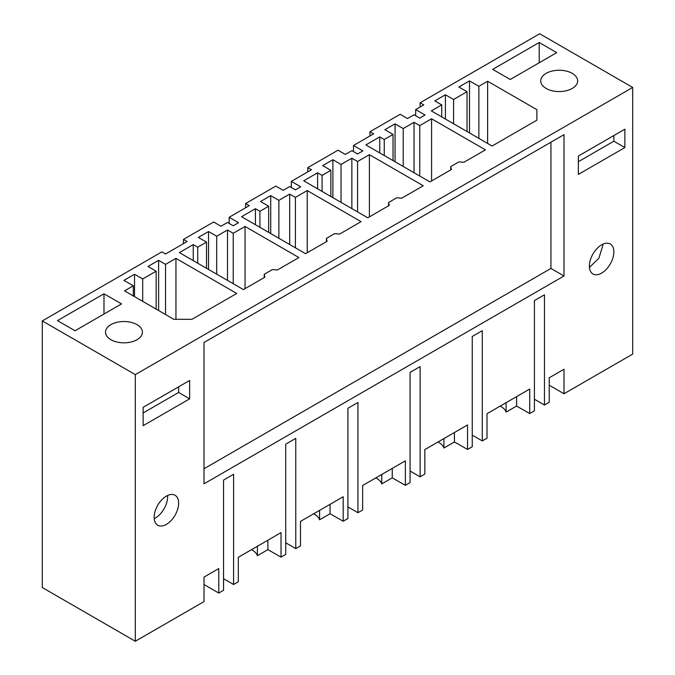 <?xml version="1.0" encoding="UTF-8"?>
<svg xmlns="http://www.w3.org/2000/svg" width="675" height="675" viewBox="0 0 675 675"><rect width="100%" height="100%" fill="white"/><g stroke="black" fill="none" stroke-linecap="round" stroke-linejoin="round"><path stroke-width="1.01" d="M534.423 410.83L534.423 300.594L544.463 294.798L544.463 405.025L549.231 402.275L549.231 377.781L564.005 369.25L564.005 393.744L632.703 354.08L632.703 87.455L135.312 374.617L135.312 641.25L204.01 601.585L204.01 577.091L218.784 568.561L218.784 593.055L223.552 590.304L223.552 480.077L233.592 474.272L233.592 584.508L238.309 581.783L238.309 557.288L281.011 532.634L281.011 557.128L285.727 554.411L285.727 444.175L295.768 438.379L295.768 548.615L300.485 545.889L300.485 521.395L321.832 509.068L343.187 496.741L343.187 521.235L347.903 518.518L347.903 408.282L357.944 402.486L357.944 512.713L362.652 509.996L362.652 485.502L384.007 473.167L405.363 460.839L405.363 485.342L410.071 482.617L410.071 372.389L420.12 366.584L420.12 476.82L424.828 474.103L424.828 449.601L467.539 424.946L467.539 449.44L472.247 446.723L472.247 336.488L482.288 330.691L482.288 440.927L487.004 438.202L487.004 413.707L529.706 389.053L529.706 413.547L534.423 410.83M564.005 275.982L204.01 483.815L204.01 342.495L564.005 134.654L564.005 275.982L550.943 268.439L204.01 468.745M624.873 147.563L578.365 174.412L578.365 156.043L624.873 129.187L624.873 147.563L613.853 141.202L613.853 135.548M189.65 398.832L189.65 380.464L143.142 407.312L143.142 425.68L189.65 398.832L178.639 392.47L178.639 386.817M589.376 266.034A17.305 9.99 120 0 0 592.962 273.966A17.305 9.99 120 0 0 606.302 269.325A17.305 9.99 120 0 0 613.853 251.91A17.305 9.99 120 0 0 610.267 243.979A17.305 9.99 120 0 0 596.936 248.619A17.305 9.99 120 0 0 589.376 266.034M178.639 503.179A17.305 9.99 120 0 0 175.053 495.256A17.305 9.99 120 0 0 161.713 499.888A17.305 9.99 120 0 0 154.162 517.312A17.305 9.99 120 0 0 157.748 525.234A17.305 9.99 120 0 0 171.087 520.594A17.305 9.99 120 0 0 178.639 503.179M506.098 402.688L506.098 412.104L516.594 406.046L529.706 413.547M506.098 412.104A18.461 10.657 0 0 0 500.167 406.105M135.312 641.25L42.297 587.545L42.297 320.92L161.873 251.885L165.544 254.003L187.11 241.549L183.44 239.422L183.44 243.667M183.44 239.422L213.637 221.991L220.987 226.235L227.509 222.463L233.221 225.762L238.528 222.699L229.146 217.282L229.146 223.408M229.146 217.282L249.286 205.647L245.616 203.529L245.616 207.773M245.616 203.529L275.813 186.097L283.163 190.333L289.685 186.57L295.397 189.861L300.704 186.798L291.322 181.381L291.322 187.507M291.322 181.381L311.462 169.754L307.792 167.636L307.792 171.872M307.792 167.636L337.989 150.196L345.33 154.44L351.861 150.668L357.573 153.968L362.872 150.905L353.489 145.488L353.489 151.613M353.489 145.488L373.638 133.861L369.968 131.743L369.968 135.979M369.968 131.743L400.165 114.303L407.506 118.547L414.037 114.775L419.749 118.074L425.048 115.012L415.665 109.595L415.665 115.72M632.703 87.455L539.688 33.75L420.112 102.786L420.112 107.021M534.423 399.229L544.463 405.025M257.403 546.269L257.403 555.694L267.899 549.627L267.899 540.202M267.899 549.627L281.011 557.128M257.403 555.694A18.461 10.657 0 0 0 251.471 549.686M285.727 542.81L295.768 548.615M319.57 510.376L319.57 519.792L330.075 513.734L330.075 504.309M330.075 513.734L343.187 521.235M319.57 519.792A18.461 10.657 0 0 0 313.647 513.793M347.903 506.917L357.944 512.713M381.746 474.474L381.746 483.899L392.251 477.833L392.251 468.416M392.251 477.833L405.363 485.342M381.746 483.899A18.461 10.657 0 0 0 375.823 477.9M410.071 471.023L420.12 476.82M443.922 438.581L443.922 448.006L454.427 441.939L454.427 432.515M454.427 441.939L467.539 449.44M443.922 448.006A18.461 10.657 0 0 0 437.999 441.998M472.247 435.122L482.288 440.927M516.594 406.046L516.594 396.622M564.005 393.744L549.231 385.223M420.112 102.786L423.782 104.903L415.665 109.595M42.297 320.92L135.312 374.617M453.566 99.487L467.032 91.716L458.873 87.008L469.479 80.882L478.862 86.299L487.628 81.236L536.895 109.679L536.895 120.158L492.117 146.011L431.333 110.911L441.737 104.903L434.801 100.904L445.407 94.778L453.566 99.487L453.566 123.744M384.252 139.506L393.027 134.443L384.868 129.727L395.061 123.846L403.22 128.554L414.037 122.31L419.749 125.609L431.578 118.775L485.426 149.867L463.961 162.262L458.907 161.882L450.748 166.59L451.415 169.509L429.941 181.904L365.892 144.922L379.763 136.915L384.252 139.506L384.252 155.52M264.229 274.278L264.895 277.197L243.422 289.592L179.373 252.61L193.244 244.603L197.733 247.193L206.508 242.131L198.349 237.414L208.541 231.533L216.7 236.242L227.509 229.998L233.221 233.297L245.059 226.462L298.907 257.555L277.433 269.949L272.388 269.57L264.229 274.278L264.229 277.577M326.405 238.385L327.071 241.296L305.598 253.69L241.549 216.717L255.42 208.71L259.909 211.3L268.675 206.229L260.516 201.521L270.717 195.632L278.876 200.348L289.685 194.105L295.397 197.404L307.226 190.569L361.083 221.662L339.609 234.056L334.564 233.677L326.405 238.385L326.405 241.684M369.402 154.676L357.573 161.502L351.861 158.212L341.044 164.447L332.885 159.739L322.692 165.628L330.851 170.336L322.076 175.399L317.587 172.808L303.716 180.816L367.774 217.797L389.239 205.403L388.581 202.492L396.74 197.775L401.785 198.163L423.25 185.768L369.402 154.676L369.402 216.852M539.198 42.508L556.74 52.642L510.233 79.49L492.691 69.365L539.198 42.508L539.198 62.767M142.695 278.969L134.536 274.252L123.93 280.378L133.312 285.795L124.546 290.866L173.804 319.309L191.953 319.309L236.731 293.456L175.947 258.356L165.544 264.364L158.608 260.356L148.002 266.482L156.161 271.198L142.695 278.969L142.695 301.345M110.919 339.711A18.461 10.657 0 0 0 131.034 342.023A18.461 10.657 0 0 0 142.433 332.176A18.461 10.657 0 0 0 137.025 324.641A18.461 10.657 0 0 0 116.902 322.329A18.461 10.657 0 0 0 105.511 332.176A18.461 10.657 0 0 0 110.919 339.711M103.984 293.785L57.476 320.633L75.018 330.758L121.525 303.91L103.984 293.785L103.984 314.035M572.24 73.364A18.461 10.657 0 0 0 552.125 71.061A18.461 10.657 0 0 0 540.726 80.907A18.461 10.657 0 0 0 546.134 88.442A18.461 10.657 0 0 0 566.258 90.754A18.461 10.657 0 0 0 577.648 80.907A18.461 10.657 0 0 0 572.24 73.364M204.01 584.533L218.784 593.055M223.552 578.711L233.592 584.508M550.943 142.189L550.943 268.439M613.853 141.202L578.365 161.696M178.639 392.47L143.142 412.965M589.435 267.359L598.826 258.323L602.842 245.548A17.305 9.99 120 0 0 602.783 244.232M154.212 518.628A17.305 9.99 120 0 0 167.619 496.817L167.569 495.501M445.407 94.778L445.407 119.036M467.032 91.716L467.032 131.524M469.479 80.882L469.479 132.933M478.862 86.299L478.862 138.35M487.628 81.236L487.628 143.412M536.895 109.679L536.895 120.158M441.737 104.903L441.737 116.918M379.763 136.915L379.763 152.93M393.027 134.443L393.027 160.591M395.061 123.846L395.061 161.764M403.22 128.554L403.22 166.472M414.037 122.31L414.037 172.716M419.749 125.609L419.749 176.015M431.578 118.775L431.578 180.959M450.748 166.59L450.748 169.889M233.221 233.297L233.221 283.702M227.509 229.998L227.509 280.403M245.059 226.462L245.059 288.647M193.244 244.603L193.244 260.618M197.733 247.193L197.733 263.208M206.508 242.131L206.508 268.279M208.541 231.533L208.541 269.452M216.7 236.242L216.7 274.16M307.226 190.569L307.226 252.754M255.42 208.71L255.42 224.724M259.909 211.3L259.909 227.315M268.675 206.229L268.675 232.377M270.717 195.632L270.717 233.558M278.876 200.348L278.876 238.267M289.685 194.105L289.685 244.51M295.397 197.404L295.397 247.809M388.581 202.492L388.581 205.782M317.587 172.808L317.587 188.831M322.076 175.399L322.076 191.422M330.851 170.336L330.851 196.484M332.885 159.739L332.885 197.657M341.044 164.447L341.044 202.373M351.861 158.212L351.861 208.609M357.573 161.502L357.573 211.908M133.312 285.795L133.312 295.928M134.536 274.252L134.536 296.629M156.161 271.198L156.161 309.116M158.608 260.356L158.608 310.525M165.544 264.364L165.544 314.533M175.947 258.356L175.947 319.309"/></g></svg>
